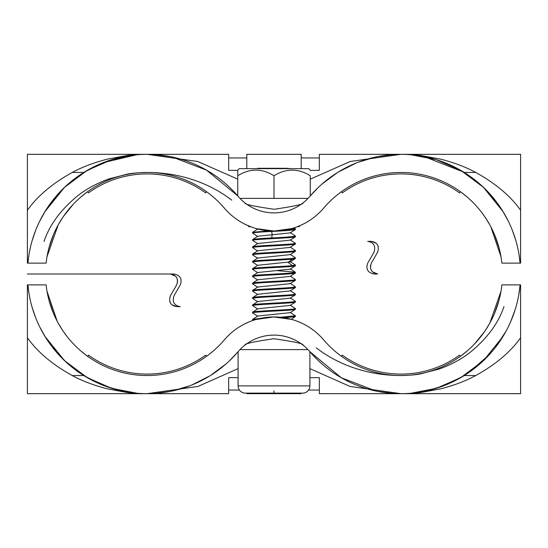 <?xml version="1.0" encoding="UTF-8"?>
<svg xmlns="http://www.w3.org/2000/svg" width="548" height="548" viewBox="0 0 548 548"><rect width="100%" height="100%" fill="white"/><g stroke="black" fill="none" stroke-linecap="round" stroke-linejoin="round"><path stroke-width="0.82" d="M231.715 200.164C211.973 184.813 182.806 172.517 147.076 172.456C138.199 172.661 131.568 173.23 127.184 174.168L108.545 179.038C96.222 183.607 85.892 189.224 77.549 195.896C60.67 209.816 49.491 225.002 44.025 241.449M377.599 274L374.003 274C367.708 272.651 365.619 269.02 367.722 263.122L374.003 252.244C375.928 246.059 373.832 242.428 367.722 241.36L371.318 241.36C377.428 242.422 379.524 246.052 377.599 252.244L371.318 263.122C369.345 269.246 371.441 272.877 377.599 274L372.352 271.76M27.4 274L173.997 274C180.292 275.349 182.381 278.98 180.278 284.878L173.997 295.756C172.072 301.941 174.168 305.572 180.278 306.64L176.682 306.64C170.572 305.579 168.476 301.948 170.401 295.756L176.682 284.878C178.655 278.754 176.559 275.123 170.401 274L27.4 274M77.439 200.095L76.323 201.164M73.281 204.246L63.315 216.597M58.129 225.009L47.025 256.663M311.696 219.042L310.976 219.549M303.044 224.207L298.996 226.05M291.858 228.537L274.185 231.03L256.505 228.639M251.073 226.872L246.203 224.817M237.647 219.967L237.291 219.727M310.264 179.148L350.234 161.496L400.924 154.324C409.959 154.468 416.768 154.892 421.344 155.577L440.962 159.221C454.251 162.701 465.725 167.044 475.376 172.25C495.344 183.244 510.421 195.903 520.6 210.22L520.6 263.122L520.107 263.122A119.676 119.676 0 0 0 309.873 196.342A47.142 47.142 0 0 1 238.127 196.342A119.676 119.676 0 0 0 27.893 263.122L46.114 263.122A101.544 101.544 0 0 1 224.331 208.11A65.274 65.274 0 0 0 323.669 208.11L324.923 206.665M87.584 191.711L88.434 192.889A100.092 100.092 0 0 1 205.712 192.889L206.562 191.711M46.162 262.711L46.306 261.471M46.909 257.334L47.018 256.697M224.331 208.11L221.748 205.199M217.618 200.965L216.987 200.363M331.122 200.26L330.341 201M217.186 177.018A119.676 119.676 0 0 0 76.96 177.018M310.264 170.147L308.771 168.654L239.229 168.654L237.736 170.147L237.736 175.757C249.82 168.243 261.91 168.243 274 175.757C286.083 168.243 298.174 168.243 310.264 175.757L310.264 195.883L318.422 187.313M321.991 184.053L337.719 172.38M338.013 172.195L356.447 162.9M358.008 162.283L375.914 156.968M377.819 156.577L392.293 154.639M27.4 263.122L27.893 263.122L27.4 263.122L27.4 154.324L228.667 154.324L228.667 170.359L237.736 170.359M301.201 168.654L301.201 154.324L246.799 154.324L246.799 168.654M310.264 170.359L319.333 170.359L319.333 154.324L520.6 154.324L520.6 210.22M27.4 210.22C37.579 195.903 52.649 183.244 72.617 172.25C82.269 167.044 93.742 162.701 107.031 159.221L126.65 155.584C131.205 154.892 138.014 154.474 147.076 154.324L197.766 161.502L237.736 179.148M371.386 270.486L370.407 267.643M370.359 266.335L371.318 263.122L377.599 252.244M378.325 246.716L377.504 244.826M376.229 243.271L371.318 241.36M29.75 250.395L30.14 248.552M44.902 211.692L64.445 187.43L87.187 170.387L111.614 159.701L136.842 154.762M155.427 154.618L170.387 156.618M172.024 156.954L206.521 170.133L237.736 195.883L237.736 175.757M248.614 198.39L247.703 198.39M247.134 198.39L239.99 198.397M303.051 202.883L302.934 202.972C303.893 204.205 294.303 206.308 274.171 209.268C253.731 206.322 244.024 204.226 245.066 202.972L244.86 202.808M241.572 199.972L240.915 199.335M247.23 198.39L308.017 198.39L307.079 199.342M305.832 200.527L304.955 201.315M423.741 156.523L410.959 154.748L436.242 159.653L460.717 170.332L483.507 187.382L503.091 211.679M517.901 248.724L518.244 250.381M500.975 256.663L490.837 226.81M484.692 216.604L481.377 212.049M460.416 191.711L459.567 192.889A100.092 100.092 0 0 0 342.288 192.889L341.438 191.711M500.982 256.697L501.146 257.69M520.6 263.122L501.886 263.122A101.544 101.544 0 0 0 323.669 208.11M316.285 347.836C336.027 363.187 365.194 375.483 400.924 375.544C409.801 375.339 416.432 374.77 420.816 373.832L439.455 368.962C451.778 364.393 462.108 358.776 470.451 352.104C487.33 338.185 498.509 322.998 503.975 306.551M470.561 347.905L471.677 346.836M474.719 343.754L484.685 331.403M489.871 322.991L500.975 291.337M236.304 328.958L237.024 328.451M244.956 323.793L249.004 321.95M256.142 319.463L273.815 316.97L291.495 319.361M296.927 321.128L301.797 323.183M310.353 328.033L310.709 328.273M238.099 368.626L198.013 386.429L147.076 393.676C138.041 393.533 131.232 393.108 126.657 392.423L107.038 388.779C93.749 385.299 82.275 380.956 72.624 375.75C52.656 364.756 37.579 352.097 27.4 337.78L27.4 284.878L27.893 284.878A119.676 119.676 0 0 0 238.127 351.658A47.142 47.142 0 0 1 309.873 351.658A119.676 119.676 0 0 0 520.107 284.878L501.886 284.878A101.544 101.544 0 0 1 323.669 339.89A65.274 65.274 0 0 0 224.331 339.89L223.077 341.336M460.416 356.289L459.567 355.111A100.092 100.092 0 0 1 342.288 355.111L341.438 356.289M501.886 284.878L501.838 285.289M501.091 290.666L500.982 291.303M323.669 339.89L326.252 342.801M330.382 347.035L331.013 347.638M216.878 347.74L217.659 347M330.814 370.982A119.676 119.676 0 0 0 471.04 370.982M375.976 391.046L341.26 377.743L309.901 351.693L309.901 385.874A7.254 7.254 0 0 1 302.647 393.128L245.353 393.128A7.254 7.254 0 0 1 238.099 385.874L238.099 351.693L229.578 360.687M226.009 363.947L210.281 375.62M209.987 375.805L191.553 385.1M189.992 385.717L172.086 391.032M170.181 391.423L155.707 393.361M520.6 284.878L520.107 284.878L520.6 284.878L520.6 393.676L319.333 393.676L319.333 377.64L309.901 377.64M246.799 393.128L246.799 393.676L301.201 393.676L301.201 393.128M238.099 377.64L228.667 377.64L228.667 393.676L27.4 393.676L27.4 337.78M520.6 337.78C510.421 352.097 495.351 364.756 475.383 375.75C465.732 380.956 454.258 385.299 440.969 388.779L421.35 392.416C416.795 393.108 409.986 393.526 400.924 393.676L349.98 386.429L309.901 368.626M170.401 274L175.648 276.24M176.614 277.514L177.593 280.357M177.641 281.665L176.682 284.878L170.401 295.756M169.674 301.284L170.497 303.174M171.771 304.729L176.682 306.64M518.25 297.605L517.86 299.448M503.098 336.308L483.555 360.57L460.813 377.613L436.386 388.299L411.158 393.238L423.659 391.491M392.574 393.382L377.613 391.382M244.949 345.117L245.066 345.028C244.107 343.795 253.697 341.692 273.829 338.733C294.269 341.678 303.976 343.774 302.934 345.028L303.14 345.192M306.428 348.028L307.086 348.665M308.01 349.603L239.983 349.61L240.921 348.658M242.168 347.473L243.045 346.685M124.293 391.484L137.041 393.252L111.758 388.347L87.283 377.668L64.493 360.618L44.909 336.321M30.099 299.276L29.756 297.619M47.025 291.337L57.163 321.19M63.308 331.396L66.623 335.951M87.584 356.289L88.434 355.111A100.092 100.092 0 0 0 205.712 355.111L206.562 356.289M47.018 291.303L46.854 290.31M27.4 284.878L46.114 284.878A101.544 101.544 0 0 0 224.331 339.89M257.313 168.654L257.683 168.284L286.446 168.284L279.631 168.654M274 393.128L274 390.95M257.8 228.989L252.683 232.29L252.601 233.112C253.566 232.551 259.916 231.989 271.65 231.427C285.844 230.783 293.762 230.133 295.399 229.489L295.399 228.763L286.22 229.872M295.399 229.489L290.221 232.879L257.779 236.25L252.601 239.64C253.566 239.079 259.916 238.517 271.65 237.955C285.844 237.311 293.762 236.661 295.399 236.017L290.221 232.626M257.779 251.011L252.601 247.621C251.279 246.408 296.721 245.203 295.399 243.99L295.399 243.271C296.721 244.477 251.279 245.689 252.601 246.895L257.779 243.504L290.221 240.134L295.324 236.839L295.399 236.017M252.676 254.053L257.779 250.758L290.221 247.381L295.399 243.99M257.779 243.757L252.601 240.367C251.279 239.161 296.721 237.948 295.399 236.743M257.779 236.503L252.601 233.112M295.317 251.34L290.221 254.635L257.779 258.012L252.601 261.403C251.279 260.19 296.721 258.985 295.399 257.772L290.221 254.382M257.779 265.513L252.601 262.129C251.388 261.122 282.878 260.115 292.454 259.108L295.399 258.498L290.221 261.889L257.779 265.266L252.601 268.65C251.388 267.65 282.878 266.643 292.454 265.636L295.399 265.026L290.221 261.636M257.779 258.266L252.601 254.875C251.279 253.662 296.721 252.457 295.399 251.244L295.399 250.518C296.721 251.731 251.279 252.936 252.601 254.149L252.683 254.053M257.779 272.767L252.601 269.376C251.279 268.171 296.721 266.958 295.399 265.753L290.221 269.143L257.779 272.514L252.601 275.904C251.279 274.699 296.721 273.486 295.399 272.281L290.221 268.89M257.779 280.021L252.601 276.63C251.279 275.425 296.721 274.212 295.399 273.007L290.221 276.398L257.779 279.768L252.601 283.158C251.279 281.953 296.721 280.74 295.399 279.535L290.221 276.144M252.676 283.98L252.601 283.885C251.279 282.679 296.721 281.466 295.399 280.261L290.221 283.652L257.779 287.022L252.601 290.413C251.279 289.2 296.721 287.995 295.399 286.789L290.221 283.398M257.779 301.777L252.601 298.393C251.279 297.18 296.721 295.975 295.399 294.762L295.399 294.036C296.721 295.249 251.279 296.454 252.601 297.667L257.779 294.276L290.221 290.899L295.324 287.611L295.399 286.789M290.221 297.9L295.399 301.29C296.721 302.503 251.279 303.708 252.601 304.921L257.779 301.53L290.221 298.153L295.399 294.762M257.779 294.529L252.601 291.139C251.279 289.926 296.721 288.721 295.399 287.508M257.779 309.031L252.601 305.64C251.279 304.435 296.721 303.229 295.399 302.017L290.221 305.407L257.779 308.784L252.601 312.168C251.279 310.963 296.721 309.75 295.399 308.545L290.221 305.154M257.779 316.285L252.601 312.894C251.279 311.689 296.721 310.476 295.399 309.271L290.221 312.661L257.779 316.032L252.601 319.422L252.601 320.148L256.074 319.484M252.991 320.443L252.601 320.148M284.145 317.765L295.317 316.621L295.399 315.799L280.227 317.271M290.221 290.646L295.399 294.036M290.221 312.408L295.399 315.799M260.389 318.409L252.683 319.326M276.898 270.623L295.324 272.185M290.221 239.88L295.399 243.271M290.221 247.134L295.399 250.518M294.077 227.865L295.399 228.763M269.089 230.845L252.683 232.29M285.419 168.654L286.446 168.284L290.687 168.654M286.446 168.284L282.562 168.654M295.399 309.271L295.399 308.545M252.601 312.894L252.601 312.168M295.399 302.017L295.399 301.29M252.601 305.64L252.601 304.921M252.601 298.393L252.601 297.667M252.601 291.139L252.601 290.413M295.399 280.261L295.399 279.535M252.601 283.885L252.601 283.158M295.399 273.007L295.399 272.281M252.601 276.63L252.601 275.904M252.601 269.376L252.601 268.65M295.399 265.753L295.399 265.026M295.399 258.498L295.399 257.772M252.601 262.129L252.601 261.403M252.601 254.875L252.601 254.149M252.601 247.621L252.601 246.895M252.601 240.367L252.601 239.64M250.566 226.673L248.614 226.673L248.614 225.892M259.567 198.39L254.484 198.39M253.779 198.39L247.614 198.39M274 175.757L274 198.39M239.983 198.39L295.064 198.39M293.714 198.39L286.878 198.39M299.386 225.892L299.386 226.673L297.434 226.673M271.65 231.427L272.205 234.695L271.65 237.955M292.454 259.108L288.077 262.376L292.454 265.636M309.901 385.874L238.099 385.874M72.226 172.456L83.741 172.456M464.259 172.456L475.774 172.456M47.032 256.628L47.21 255.628M48.998 247.703L53.533 234.496M58.266 224.769L62.794 217.364M63.041 217.001L66.061 212.782M76.706 200.794L78.364 199.239M80.563 197.273L87.084 192.074M214.179 197.794L216.775 200.164M228.667 157.954L246.799 157.954M301.201 157.954L319.333 157.954M27.893 263.122L28.845 255.443M32.106 240.764L35.613 230.427M39.511 221.543L45.744 210.329M50.574 203.226L64.767 187.128M68.384 183.84L83.262 172.757M84.344 172.086L102.928 162.77M103.298 162.619L136.486 154.796M520.107 263.122L519.141 255.347M515.75 240.277L512.373 230.386M508.133 220.817L502.461 210.665M496.2 201.582L482.445 186.389M479.377 183.628L464.779 172.784M463.718 172.12L424.214 156.612M460.82 192.006L467.239 197.102M469.609 199.212L471.232 200.739M481.959 212.809L484.891 216.905M485.083 217.179L489.638 224.591M494.433 234.407L498.988 247.641M500.797 255.656L500.968 256.628M475.774 375.544L464.259 375.544M83.741 375.544L72.226 375.544M500.968 291.372L500.79 292.372M499.002 300.297L494.467 313.504M489.734 323.231L485.206 330.636M484.959 330.999L481.939 335.218M471.294 347.206L469.636 348.761M467.437 350.727L460.916 355.926M333.821 350.206L331.225 347.836M319.333 390.046L308.579 390.046M239.421 390.046L228.667 390.046M520.107 284.878L518.888 294.18M515.168 309.634L510.537 322.025M506.153 330.999L495.317 347.569M489.59 354.378L469.191 372.291M463.731 375.866L445.271 385.155M442.613 386.176L425.33 391.156M239.983 349.61L308.017 349.61M27.893 284.878L28.859 292.653M32.25 307.723L35.627 317.614M39.867 327.183L45.539 337.342M51.8 346.418L65.555 361.612M68.63 364.379L83.221 375.216M84.303 375.887L102.723 385.148M105.298 386.148L122.608 391.149M87.18 355.995L80.762 350.898M78.391 348.788L76.768 347.261M66.041 335.191L63.109 331.095M62.917 330.821L58.362 323.409M53.567 313.593L49.012 300.359M47.203 292.344L47.032 291.372M257.581 229.126L257.074 228.797M257.779 287.275L252.683 283.98M291.2 319.279L295.324 316.621"/></g></svg>
